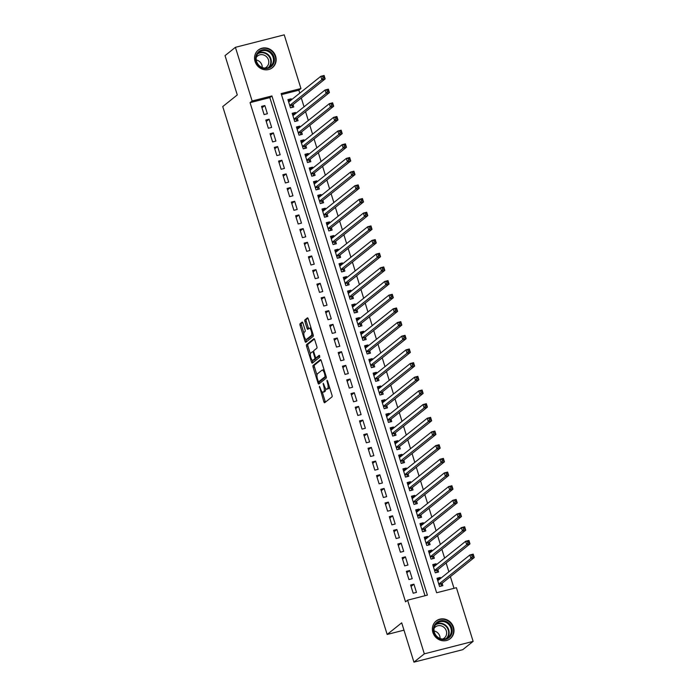 <?xml version="1.0" encoding="UTF-8"?>
<svg xmlns="http://www.w3.org/2000/svg" width="697" height="697" viewBox="0 0 697 697"><rect width="100%" height="100%" fill="white"/><g stroke="black" fill="none" stroke-linecap="round" stroke-linejoin="round"><path stroke-width="1.05" d="M319.4 386.286L323.844 401.716A1.42 0.479 -104.3 0 0 324.61 402.77A1.42 0.479 -104.3 0 0 324.671 402.735L332.007 396.872A1.42 0.479 -104.3 0 0 331.999 395.199L327.555 380.937L326.98 380.222L327.564 383.237A4.548 1.542 -104.3 0 1 327.599 388.577L326.98 389.065A4.548 1.542 -104.3 0 1 326.771 389.179A4.548 1.542 -104.3 0 1 324.34 385.816L323.19 383.254L323.774 386.269A4.548 1.542 -104.3 0 1 323.8 391.609L323.19 392.097A4.548 1.542 -104.3 0 1 322.981 392.211A4.548 1.542 -104.3 0 1 320.55 388.848L319.4 386.286M275.646 56.239A11.291 10.499 -128.6 0 1 272.405 67.679A11.291 10.499 -128.6 0 1 255.067 61.493A11.291 10.499 -128.6 0 1 258.308 50.045A11.291 10.499 -128.6 0 1 275.646 56.239M453.486 627.204A11.291 10.499 -128.6 0 1 450.245 638.652A11.291 10.499 -128.6 0 1 432.907 632.467A11.291 10.499 -128.6 0 1 436.148 621.018A11.291 10.499 -128.6 0 1 453.486 627.204M302.951 323.103A1.42 0.479 -104.3 0 0 302.193 322.058A1.42 0.479 -104.3 0 0 302.123 322.092L300.067 323.739A1.42 0.479 -104.3 0 0 300.076 325.403L305.007 341.242A1.42 0.479 -104.3 0 0 305.774 342.297A1.42 0.479 -104.3 0 0 305.835 342.262L313.171 336.398A1.42 0.479 -104.3 0 0 313.162 334.726L308.231 318.886A1.42 0.479 -104.3 0 0 307.473 317.832A1.42 0.479 -104.3 0 0 307.403 317.867L304.92 319.853A1.42 0.479 -104.3 0 0 304.929 321.526L307.037 328.304A1.42 0.479 -104.3 0 0 307.795 329.359A1.42 0.479 -104.3 0 0 307.865 329.324L309.102 328.339A3.799 1.289 -104.3 0 1 309.276 328.243A3.799 1.289 -104.3 0 1 311.385 331.328A3.799 1.289 -104.3 0 1 311.332 335.518L306.506 339.378A3.799 1.289 -104.3 0 1 306.323 339.474A3.799 1.289 -104.3 0 1 304.214 336.39A3.799 1.289 -104.3 0 1 304.267 332.199L305.077 331.554A1.42 0.479 -104.3 0 0 305.059 329.881L302.951 323.103M473.132 641.379L462.756 649.682L413.94 662.15L401.699 622.83L387.166 634.453L222.744 106.563L237.276 94.94L225.035 55.621L235.412 47.318L284.228 34.85L300.938 88.528L281.152 93.581L436.627 592.755L456.413 587.702L473.132 641.379L424.325 653.847L407.606 600.169L427.392 595.116L271.917 95.942L252.131 100.995L235.412 47.318M413.94 662.15L424.325 653.847M424.996 595.726L269.844 97.606L250.057 102.659L405.532 601.833L407.606 600.169M250.057 102.659L252.131 100.995M313.066 365.481A1.42 0.479 -104.3 0 0 313.084 367.153L318.015 382.993A1.42 0.479 -104.3 0 0 318.773 384.047A1.42 0.479 -104.3 0 0 318.843 384.012L326.179 378.14A1.42 0.479 -104.3 0 0 326.17 376.476L321.23 360.637A1.42 0.479 -104.3 0 0 320.472 359.582A1.42 0.479 -104.3 0 0 320.411 359.617L313.066 365.481L314.391 365.15A1.42 0.479 -104.3 0 0 314.399 366.814L316.987 375.108M311.515 362.118L306.575 346.278A1.42 0.479 -104.3 0 1 306.567 344.614L313.903 338.742A1.42 0.479 -104.3 0 1 313.972 338.707A1.42 0.479 -104.3 0 1 314.73 339.761L316.839 346.54A1.42 0.479 -104.3 0 1 316.856 348.204L313.877 350.582A1.42 0.479 -104.3 0 0 313.885 352.255L315.288 356.751A1.42 0.479 -104.3 0 0 316.046 357.805A1.42 0.479 -104.3 0 0 316.116 357.77L319.261 355.27L319.801 357.169L312.334 363.137A1.42 0.479 -104.3 0 1 312.273 363.172A1.42 0.479 -104.3 0 1 311.515 362.118L312.831 361.778L312.334 360.192M291.52 99.741L291.215 98.782L288.366 101.065M291.215 98.782L287.922 99.627L290.475 107.835L293.777 106.989L293.028 104.602M295.772 113.419L295.476 112.461L292.627 114.744M295.476 112.461L292.182 113.306L294.735 121.513L298.037 120.668L297.288 118.272M300.032 127.098L299.736 126.14L296.887 128.414M299.736 126.14L296.443 126.985L298.996 135.183L302.298 134.347L301.548 131.951M304.293 140.768L303.997 139.818L301.148 142.092M303.997 139.818L300.703 140.655L303.256 148.862L306.549 148.017L305.809 145.629M308.553 154.446L308.257 153.488L305.408 155.771M308.257 153.488L304.955 154.333L307.516 162.54L310.81 161.695L310.069 159.299M312.814 168.125L312.517 167.167L309.668 169.441M312.517 167.167L309.215 168.012L311.777 176.21L315.07 175.374L314.33 172.978M317.074 181.795L316.778 180.845L313.929 183.119M316.778 180.845L313.476 181.682L316.037 189.889L319.331 189.044L318.59 186.657M321.334 195.474L321.038 194.515L318.189 196.798M321.038 194.515L317.736 195.36L320.298 203.568L323.591 202.722L322.842 200.327M325.595 209.152L325.299 208.194L322.441 210.477M325.299 208.194L321.997 209.039L324.549 217.237L327.851 216.401L327.102 214.005M329.855 222.822L329.559 221.873L326.701 224.146M329.559 221.873L326.257 222.709L328.81 230.916L332.112 230.071L331.363 227.684M334.116 236.501L333.811 235.542L330.962 237.825M333.811 235.542L330.517 236.388L333.07 244.595L336.372 243.75L335.623 241.354M338.376 250.179L338.071 249.221L335.222 251.504M338.071 249.221L334.778 250.066L337.331 258.273L340.633 257.428L339.883 255.032M342.628 263.858L342.332 262.9L339.483 265.174M342.332 262.9L339.038 263.736L341.591 271.943L344.893 271.107L344.144 268.711M346.888 277.528L346.592 276.57L343.743 278.852M346.592 276.57L343.299 277.415L345.851 285.622L349.145 284.777L348.404 282.39M351.149 291.207L350.852 290.248L348.003 292.531M350.852 290.248L347.559 291.093L350.112 299.301L353.405 298.455L352.665 296.059M355.409 304.885L355.113 303.927L352.264 306.201M355.113 303.927L351.811 304.772L354.372 312.97L357.666 312.134L356.925 309.738M359.669 318.555L359.373 317.597L356.524 319.879M359.373 317.597L356.071 318.442L358.633 326.649L361.926 325.804L361.185 323.417M363.93 332.234L363.634 331.275L360.785 333.558M363.634 331.275L360.332 332.12L362.893 340.328L366.186 339.483L365.446 337.087M368.19 345.912L367.894 344.954L365.036 347.228M367.894 344.954L364.592 345.799L367.145 353.998L370.447 353.161L369.698 350.765M372.451 359.582L372.154 358.633L369.297 360.907M372.154 358.633L368.852 359.469L371.405 367.676L374.707 366.831L373.958 364.444M376.711 373.261L376.406 372.303L373.557 374.585M376.406 372.303L373.113 373.148L375.666 381.355L378.968 380.51L378.218 378.114M380.971 386.94L380.667 385.981L377.818 388.264M380.667 385.981L377.373 386.826L379.926 395.025L383.228 394.188L382.479 391.792M385.223 400.609L384.927 399.66L382.078 401.934M384.927 399.66L381.634 400.496L384.186 408.703L387.488 407.858L386.739 405.471M389.484 414.288L389.187 413.33L386.338 415.612M389.187 413.33L385.894 414.175L388.447 422.382L391.749 421.537L391 419.141M393.744 427.967L393.448 427.008L390.599 429.291M393.448 427.008L390.154 427.853L392.707 436.061L396.001 435.216L395.26 432.82M398.004 441.645L397.708 440.687L394.859 442.961M397.708 440.687L394.406 441.523L396.968 449.731L400.261 448.894L399.52 446.498M402.265 455.315L401.969 454.357L399.12 456.64M401.969 454.357L398.667 455.202L401.228 463.409L404.521 462.564L403.781 460.177M406.525 468.994L406.229 468.036L403.38 470.318M406.229 468.036L402.927 468.881L405.488 477.088L408.782 476.243L408.041 473.847M410.786 482.672L410.489 481.714L407.64 483.988M410.489 481.714L407.187 482.559L409.749 490.758L413.042 489.921L412.293 487.525M415.046 496.342L414.75 495.384L411.892 497.667M414.75 495.384L411.448 496.229L414.001 504.436L417.303 503.591L416.553 501.204M419.306 510.021L419.01 509.063L416.153 511.345M419.01 509.063L415.708 509.908L418.261 518.115L421.563 517.27L420.814 514.874M423.567 523.7L423.262 522.741L420.413 525.015M423.262 522.741L419.969 523.586L422.521 531.785L425.823 530.948L425.074 528.553M427.827 537.37L427.522 536.42L424.673 538.694M427.522 536.42L424.229 537.256L426.782 545.463L430.084 544.618L429.335 542.231M432.079 551.048L431.783 550.09L428.934 552.372M431.783 550.09L428.489 550.935L431.042 559.142L434.344 558.297L433.595 555.901M436.339 564.727L436.043 563.768L433.194 566.051M436.043 563.768L432.75 564.614L435.303 572.812L438.596 571.976L437.855 569.58M410.62 585.027L413.182 593.234L416.475 592.389L413.922 584.182L410.62 585.027M406.36 571.348L408.921 579.556L412.215 578.719L409.662 570.512L406.36 571.348M402.099 557.678L404.661 565.886L407.954 565.04L405.401 556.833L402.099 557.678M397.848 544L400.4 552.207L403.694 551.362L401.141 543.155L397.848 544M393.587 530.321L396.14 538.528L399.433 537.683L396.881 529.485L393.587 530.321M389.327 516.651L391.88 524.85L395.182 524.013L392.62 515.806L389.327 516.651M385.066 502.973L387.619 511.18L390.921 510.335L388.36 502.128L385.066 502.973M380.806 489.294L383.359 497.501L386.661 496.656L384.099 488.458L380.806 489.294M376.546 475.624L379.098 483.823L382.4 482.986L379.848 474.779L376.546 475.624M372.285 461.945L374.838 470.153L378.14 469.308L375.587 461.1L372.285 461.945M368.025 448.267L370.586 456.474L373.88 455.629L371.327 447.422L368.025 448.267M363.764 434.588L366.326 442.795L369.619 441.959L367.066 433.752L363.764 434.588M359.504 420.918L362.065 429.125L365.359 428.28L362.806 420.073L359.504 420.918M355.243 407.24L357.805 415.447L361.098 414.602L358.546 406.395L355.243 407.24M350.992 393.561L353.545 401.768L356.838 400.932L354.285 392.725L350.992 393.561M346.731 379.891L349.284 388.098L352.586 387.253L350.025 379.046L346.731 379.891M342.471 366.213L345.024 374.42L348.326 373.575L345.764 365.367L342.471 366.213M338.211 352.534L340.763 360.741L344.065 359.896L341.504 351.697L338.211 352.534M333.95 338.864L336.503 347.062L339.805 346.226L337.243 338.019L333.95 338.864M329.69 325.185L332.242 333.393L335.545 332.547L332.992 324.34L329.69 325.185M325.429 311.507L327.982 319.714L331.284 318.869L328.731 310.67L325.429 311.507M321.169 297.837L323.73 306.035L327.024 305.199L324.471 296.992L321.169 297.837M316.908 284.158L319.47 292.365L322.763 291.52L320.211 283.313L316.908 284.158M312.648 270.48L315.21 278.687L318.503 277.842L315.95 269.634L312.648 270.48M308.396 256.81L310.949 265.008L314.242 264.172L311.69 255.965L308.396 256.81M304.136 243.131L306.689 251.338L309.982 250.493L307.429 242.286L304.136 243.131M299.876 229.452L302.428 237.66L305.73 236.814L303.169 228.607L299.876 229.452M295.615 215.774L298.168 223.981L301.47 223.145L298.908 214.937L295.615 215.774M291.355 202.104L293.907 210.311L297.21 209.466L294.648 201.259L291.355 202.104M287.094 188.425L289.647 196.632L292.949 195.787L290.396 187.58L287.094 188.425M282.834 174.747L285.387 182.954L288.689 182.109L286.136 173.91L282.834 174.747M278.573 161.077L281.135 169.275L284.428 168.439L281.876 160.232L278.573 161.077M274.313 147.398L276.875 155.605L280.168 154.76L277.615 146.553L274.313 147.398M270.053 133.719L272.614 141.927L275.907 141.082L273.355 132.883L270.053 133.719M265.792 120.05L268.354 128.248L271.647 127.412L269.094 119.204L265.792 120.05M267.387 113.733L264.834 105.526L261.541 106.371L264.093 114.578L267.387 113.733M454.017 588.312L450.384 576.646M448.868 571.793L446.124 562.967M444.608 558.114L441.863 549.297M440.347 544.435L437.603 535.618M436.087 530.765L433.342 521.94M431.826 517.087L429.082 508.27M427.575 503.408L424.822 494.591M423.314 489.738L420.561 480.913M419.054 476.06L416.301 467.243M414.793 462.381L412.049 453.564M410.533 448.711L407.789 439.885M406.273 435.033L403.528 426.215M402.012 421.354L399.268 412.537M397.752 407.684L395.007 398.858M393.491 394.005L390.747 385.18M389.231 380.327L386.486 371.51M384.979 366.648L382.226 357.831M380.719 352.978L377.966 344.152M376.458 339.3L373.705 330.483M372.198 325.621L369.445 316.804M367.938 311.951L365.193 303.125M363.677 298.272L360.933 289.455M359.417 284.594L356.672 275.777M355.156 270.924L352.412 262.098M350.896 257.245L348.151 248.428M346.636 243.567L343.891 234.75M342.375 229.897L339.631 221.071M338.123 216.218L335.37 207.392M333.863 202.539L331.11 193.722M329.603 188.861L326.849 180.044M325.342 175.191L322.598 166.365M321.082 161.512L318.337 152.695M316.821 147.834L314.077 139.017M312.561 134.164L309.817 125.338M308.301 120.485L305.556 111.668M304.04 106.807L301.296 97.989M299.78 93.137L298.865 90.192L281.483 94.626M440.6 578.397L440.304 577.447L437.01 578.283L439.563 586.491L442.856 585.646L442.116 583.258M387.166 634.453L403.981 630.158M298.865 90.192L300.938 88.528M269.844 97.606L271.917 95.942M440.304 577.447L437.455 579.721M413.922 584.182L411.073 586.465M409.662 570.512L406.813 572.786M405.401 556.833L402.552 559.116M401.141 543.155L398.292 545.437M396.881 529.485L394.032 531.759M392.62 515.806L389.771 518.089M388.36 502.128L385.511 504.41M384.099 488.458L381.25 490.732M379.848 474.779L376.99 477.053M375.587 461.1L372.729 463.383M371.327 447.422L368.478 449.704M367.066 433.752L364.217 436.026M362.806 420.073L359.957 422.356M358.546 406.395L355.697 408.677M354.285 392.725L351.436 394.999M350.025 379.046L347.176 381.329M345.764 365.367L342.915 367.65M341.504 351.697L338.655 353.971M337.243 338.019L334.394 340.302M332.992 324.34L330.134 326.623M328.731 310.67L325.874 312.944M324.471 296.992L321.622 299.266M320.211 283.313L317.362 285.596M315.95 269.634L313.101 271.917M311.69 255.965L308.841 258.238M307.429 242.286L304.58 244.569M303.169 228.607L300.32 230.89M298.908 214.937L296.059 217.211M294.648 201.259L291.799 203.541M290.396 187.58L287.539 189.863M286.136 173.91L283.278 176.184M281.876 160.232L279.027 162.514M277.615 146.553L274.766 148.836M273.355 132.883L270.506 135.157M269.094 119.204L266.245 121.478M264.834 105.526L261.985 107.808M322.981 392.211L324.297 391.871A4.548 1.542 -104.3 0 0 324.514 391.758L323.19 392.097M325.612 388.473A4.548 1.542 -104.3 0 1 325.124 391.27L324.514 391.758M326.771 389.179L328.087 388.839A4.548 1.542 -104.3 0 0 328.304 388.734L326.98 389.065M329.42 386.905A4.548 1.542 -104.3 0 1 328.914 388.238L328.304 388.734M322.223 391.941L325.168 401.385A1.42 0.479 -104.3 0 0 325.482 402.091M320.925 359.922L314.391 365.15M319.034 381.695L319.331 382.653A1.42 0.479 -104.3 0 0 319.644 383.367M318.128 381.059L318.703 381.773L325.142 376.624L324.532 373.505A4.548 1.542 -104.3 0 0 322.101 370.151A4.548 1.542 -104.3 0 0 321.883 370.255L317.483 373.775A4.548 1.542 -104.3 0 0 317.518 379.116L318.128 381.059M319.923 381.459L318.703 381.773M326.179 376.511L320.019 381.433M324.175 370.081A4.548 1.542 -104.3 0 0 323.417 369.811L322.101 370.151M310.4 353.963L307.9 345.939L306.575 346.278M314.417 339.047L307.891 344.274A1.42 0.479 -104.3 0 0 307.9 345.939M317.292 357.465A1.42 0.479 -104.3 0 0 317.37 357.465A1.42 0.479 -104.3 0 0 317.431 357.43L319.653 355.653M310.792 353.057A3.799 1.289 -104.3 0 0 310.74 357.247A3.799 1.289 -104.3 0 0 312.848 360.332A3.799 1.289 -104.3 0 0 313.023 360.236L314.73 358.877A1.42 0.479 -104.3 0 0 314.722 357.204L313.319 352.708A1.42 0.479 -104.3 0 0 312.561 351.663A1.42 0.479 -104.3 0 0 312.491 351.697L310.792 353.057M313.972 360A3.799 1.289 -104.3 0 0 314.164 359.992A3.799 1.289 -104.3 0 0 314.347 359.896L313.023 360.236M316.211 357.761A1.42 0.479 -104.3 0 1 316.046 358.537L314.347 359.896M312.831 361.778A1.42 0.479 -104.3 0 0 313.145 362.492M307.447 339.143A3.799 1.289 -104.3 0 0 307.647 339.134A3.799 1.289 -104.3 0 0 307.821 339.038L306.506 339.378M313.04 334.325A3.799 1.289 -104.3 0 1 312.657 335.179L307.821 339.038M311.071 328.017A3.799 1.289 -104.3 0 0 310.592 327.904L309.276 328.243M307.917 318.18L306.236 319.522A1.42 0.479 -104.3 0 0 306.244 321.186L308.362 327.965A1.42 0.479 -104.3 0 0 308.675 328.679M305.852 339.361L306.332 340.911A1.42 0.479 -104.3 0 0 306.645 341.617M302.637 322.397L301.383 323.399A1.42 0.479 -104.3 0 0 301.4 325.063L303.883 333.053M437.489 579.826L439.101 579.599M471.747 555.326L472.165 556.685L473.49 556.354L473.063 554.986L469.891 554.978L473.193 554.141L474.256 557.556L470.963 558.402L469.891 554.978L437.751 580.679M441.001 586.125L441.654 583.746A1.446 0.488 75.7 0 1 441.785 583.52L474.256 557.556L473.49 556.354M438.814 584.095L470.963 558.402L472.165 556.685M473.193 554.141L473.063 554.986M451.769 627.823A9.767 9.087 -128.6 0 1 445.74 639.332A9.767 9.087 -128.6 0 1 433.961 632.379A9.767 9.087 -128.6 0 1 439.99 620.87A9.767 9.087 -128.6 0 1 451.769 627.823M434.405 632.371A9.044 8.408 51.4 0 0 448.302 637.328A9.044 8.408 51.4 0 0 450.898 628.163A9.044 8.408 51.4 0 0 437.002 623.205A9.044 8.408 51.4 0 0 434.405 632.371M434.083 630.959A7.118 6.621 -128.6 0 1 439.763 636.108A7.118 6.621 -128.6 0 1 440.095 638.469M434.083 628.38A7.118 6.621 -128.6 0 1 435.372 626.969A7.118 6.621 -128.6 0 1 446.307 630.872A7.118 6.621 -128.6 0 1 444.268 638.095A7.118 6.621 -128.6 0 1 442.604 639.044M448.668 639.68A11.213 10.429 51.4 0 0 449.861 638.861A11.213 10.429 51.4 0 0 453.085 627.492A11.213 10.429 51.4 0 0 435.86 621.341A11.213 10.429 51.4 0 0 434.797 622.325M271.969 65.988A9.767 9.087 -128.6 0 1 258.753 65.718A9.767 9.087 -128.6 0 1 258.082 52.275A9.767 9.087 -128.6 0 1 271.299 52.545A9.767 9.087 -128.6 0 1 271.969 65.988M258.387 52.946A9.044 8.408 51.4 0 0 258.613 64.987A9.044 8.408 51.4 0 0 270.462 66.363A9.044 8.408 51.4 0 0 271.246 65.649A9.044 8.408 51.4 0 0 271.02 53.608A9.044 8.408 51.4 0 0 259.171 52.231A9.044 8.408 51.4 0 0 258.387 52.946M256.243 57.407A7.118 6.621 -128.6 0 1 256.923 56.562A7.118 6.621 -128.6 0 1 257.533 56.004A7.118 6.621 -128.6 0 1 266.864 57.084A7.118 6.621 -128.6 0 1 267.038 66.564A7.118 6.621 -128.6 0 1 266.428 67.13A7.118 6.621 -128.6 0 1 264.773 68.071M270.837 68.707A11.213 10.429 51.4 0 0 272.03 67.888A11.213 10.429 51.4 0 0 272.997 66.999A11.213 10.429 51.4 0 0 272.71 52.075A11.213 10.429 51.4 0 0 258.021 50.367A11.213 10.429 51.4 0 0 257.054 51.256A11.213 10.429 51.4 0 0 256.958 51.351M256.252 59.986A7.118 6.621 -128.6 0 1 262.255 67.504M433.229 566.156L434.85 565.92M467.487 541.647L467.914 543.015L469.229 542.675L468.802 541.308L465.631 541.308L468.933 540.463L469.996 543.878L466.702 544.723L465.631 541.308L433.49 567.001M436.74 572.446L437.402 570.068A1.446 0.488 75.7 0 1 437.524 569.85L469.996 543.878L469.229 542.675M434.553 570.425L466.702 544.723L467.914 543.015M468.933 540.463L468.802 541.308M428.969 552.477L430.589 552.242M463.226 527.969L463.653 529.337L464.969 528.997L464.542 527.629L461.379 527.629L464.672 526.784L465.735 530.208L462.442 531.044L461.379 527.629L429.23 553.331M432.48 558.776L433.142 556.389A1.446 0.488 75.7 0 1 433.264 556.171L465.735 530.208L464.969 528.997M430.293 556.746L462.442 531.044L463.653 529.337M464.672 526.784L464.542 527.629M424.708 538.798L426.329 538.572M458.966 514.29L459.393 515.658L460.708 515.327L460.281 513.959L457.119 513.95L460.412 513.114L461.475 516.529L458.182 517.374L457.119 513.95L424.97 539.652M428.219 545.098L428.882 542.719A1.446 0.488 75.7 0 1 429.003 542.493L461.475 516.529L460.708 515.327M426.041 543.068L458.182 517.374L459.393 515.658M460.412 513.114L460.281 513.959M420.448 525.129L422.068 524.893M454.705 500.62L455.132 501.988L456.448 501.648L456.021 500.28L452.858 500.28L456.152 499.435L457.223 502.851L453.921 503.696L452.858 500.28L420.709 525.974M423.959 531.419L424.621 529.04A1.446 0.488 75.7 0 1 424.743 528.814L457.223 502.851L456.448 501.648M421.781 529.398L453.921 503.696L455.132 501.988M456.152 499.435L456.021 500.28M416.187 511.45L417.808 511.215M450.445 486.942L450.872 488.309L452.187 487.97L451.761 486.602L448.598 486.602L451.891 485.757L452.963 489.181L449.661 490.017L448.598 486.602L416.457 512.304M419.699 517.749L420.361 515.362A1.446 0.488 75.7 0 1 420.483 515.144L452.963 489.181L452.187 487.97M417.52 515.719L449.661 490.017L450.872 488.309M451.891 485.757L451.761 486.602M411.927 497.771L413.548 497.545M446.185 473.263L446.611 474.631L447.927 474.3L447.509 472.932L444.337 472.923L447.631 472.078L448.702 475.502L445.4 476.347L444.337 472.923L412.197 498.625M415.447 504.07L416.1 501.692A1.446 0.488 75.7 0 1 416.222 501.465L448.702 475.502L447.927 474.3M413.26 502.04L445.4 476.347L446.611 474.631M447.631 472.078L447.509 472.932M407.667 484.093L409.287 483.866M441.924 459.593L442.351 460.961L443.675 460.621L443.248 459.253L440.077 459.245L443.379 458.408L444.442 461.823L441.14 462.669L440.077 459.245L407.937 484.946M411.186 490.392L411.84 488.013A1.446 0.488 75.7 0 1 411.962 487.787L444.442 461.823L443.675 460.621M409 488.37L441.14 462.669L442.351 460.961M443.379 458.408L443.248 459.253M403.406 470.423L405.027 470.187M437.664 445.914L438.091 447.282L439.415 446.943L438.988 445.575L435.817 445.575L439.119 444.73L440.182 448.154L436.88 448.99L435.817 445.575L403.676 471.277M406.926 476.713L407.579 474.335A1.446 0.488 75.7 0 1 407.701 474.117L440.182 448.154L439.415 446.943M404.739 474.692L436.88 448.99L438.091 447.282M439.119 444.73L438.988 445.575M399.146 456.744L400.766 456.518M433.403 432.236L433.83 433.604L435.155 433.273L434.728 431.905L431.556 431.896L434.858 431.051L435.921 434.475L432.619 435.32L431.556 431.896L399.416 457.598M402.666 463.043L403.319 460.665A1.446 0.488 75.7 0 1 403.45 460.438L435.921 434.475L435.155 433.273M400.479 461.013L432.619 435.32L433.83 433.604M434.858 431.051L434.728 431.905M394.894 443.065L396.506 442.839M429.152 418.566L429.57 419.934L430.894 419.594L430.467 418.226L427.296 418.217L430.598 417.381L431.661 420.796L428.367 421.641L427.296 418.217L395.155 443.919M398.405 449.365L399.059 446.986A1.446 0.488 75.7 0 1 399.189 446.76L431.661 420.796L430.894 419.594M396.218 447.343L428.367 421.641L429.57 419.934M430.598 417.381L430.467 418.226M390.634 429.396L392.254 429.16M424.891 404.887L425.318 406.255L426.634 405.915L426.207 404.548L423.035 404.548L426.337 403.702L427.4 407.118L424.107 407.963L423.035 404.548L390.895 430.241M394.145 435.686L394.798 433.307A1.446 0.488 75.7 0 1 394.929 433.09L427.4 407.118L426.634 405.915M391.958 433.665L424.107 407.963L425.318 406.255M426.337 403.702L426.207 404.548M386.373 415.717L387.994 415.49M420.631 391.209L421.058 392.577L422.373 392.237L421.946 390.878L418.784 390.869L422.077 390.024L423.14 393.448L419.847 394.284L418.784 390.869L386.635 416.571M389.884 422.016L390.547 419.638A1.446 0.488 75.7 0 1 390.668 419.411L423.14 393.448L422.373 392.237M387.698 419.986L419.847 394.284L421.058 392.577M422.077 390.024L421.946 390.878M382.113 402.038L383.733 401.812M416.37 377.539L416.797 378.898L418.113 378.567L417.686 377.199L414.523 377.19L417.817 376.354L418.88 379.769L415.586 380.614L414.523 377.19L382.374 402.892M385.624 408.337L386.286 405.959A1.446 0.488 75.7 0 1 386.408 405.732L418.88 379.769L418.113 378.567M383.446 406.307L415.586 380.614L416.797 378.898M417.817 376.354L417.686 377.199M377.852 388.368L379.473 388.133M412.11 363.86L412.537 365.228L413.852 364.888L413.426 363.52L410.263 363.52L413.556 362.675L414.619 366.091L411.326 366.936L410.263 363.52L378.114 389.214M381.364 394.659L382.026 392.28A1.446 0.488 75.7 0 1 382.148 392.062L414.619 366.091L413.852 364.888M379.185 392.638L411.326 366.936L412.537 365.228M413.556 362.675L413.426 363.52M373.592 374.69L375.213 374.455M407.85 350.182L408.276 351.549L409.592 351.21L409.165 349.842L406.002 349.842L409.296 348.997L410.367 352.421L407.065 353.257L406.002 349.842L373.853 375.544M377.103 380.989L377.765 378.602A1.446 0.488 75.7 0 1 377.887 378.384L410.367 352.421L409.592 351.21M374.925 378.959L407.065 353.257L408.276 351.549M409.296 348.997L409.165 349.842M369.332 361.011L370.952 360.785M403.589 336.503L404.016 337.871L405.332 337.54L404.913 336.172L401.742 336.163L405.035 335.327L406.107 338.742L402.805 339.587L401.742 336.163L369.602 361.865M372.843 367.31L373.505 364.932A1.446 0.488 75.7 0 1 373.627 364.705L406.107 338.742L405.332 337.54M370.665 365.28L402.805 339.587L404.016 337.871M405.035 335.327L404.913 336.172M365.071 347.341L366.692 347.106M399.329 322.833L399.756 324.201L401.071 323.861L400.653 322.493L397.482 322.493L400.784 321.648L401.847 325.063L398.545 325.908L397.482 322.493L365.341 348.186M368.591 353.632L369.244 351.253A1.446 0.488 75.7 0 1 369.366 351.027L401.847 325.063L401.071 323.861M366.404 351.61L398.545 325.908L399.756 324.201M400.784 321.648L400.653 322.493M360.811 333.663L362.431 333.427M395.068 309.154L395.495 310.522L396.82 310.182L396.393 308.815L393.221 308.815L396.523 307.969L397.586 311.393L394.284 312.23L393.221 308.815L361.081 334.516M364.331 339.962L364.984 337.575A1.446 0.488 75.7 0 1 365.106 337.357L397.586 311.393L396.82 310.182M362.144 337.932L394.284 312.23L395.495 310.522M396.523 307.969L396.393 308.815M356.55 319.984L358.171 319.757M390.808 295.476L391.235 296.844L392.559 296.513L392.132 295.145L388.961 295.136L392.263 294.291L393.326 297.715L390.024 298.56L388.961 295.136L356.82 320.838M360.07 326.283L360.724 323.905A1.446 0.488 75.7 0 1 360.854 323.678L393.326 297.715L392.559 296.513M357.883 324.253L390.024 298.56L391.235 296.844M392.263 294.291L392.132 295.145M352.299 306.305L353.91 306.079M386.547 281.806L386.974 283.174L388.299 282.834L387.872 281.466L384.7 281.466L388.002 280.621L389.065 284.036L385.772 284.881L384.7 281.466L352.56 307.159M355.81 312.604L356.463 310.226A1.446 0.488 75.7 0 1 356.594 309.999L389.065 284.036L388.299 282.834M353.623 310.583L385.772 284.881L386.974 283.174M388.002 280.621L387.872 281.466M348.038 292.635L349.65 292.4M382.296 268.127L382.714 269.495L384.038 269.155L383.611 267.787L380.44 267.787L383.742 266.942L384.805 270.366L381.512 271.203L380.44 267.787L348.3 293.489M351.549 298.926L352.203 296.547A1.446 0.488 75.7 0 1 352.333 296.33L384.805 270.366L384.038 269.155M349.363 296.905L381.512 271.203L382.714 269.495M383.742 266.942L383.611 267.787M343.778 278.957L345.398 278.73M378.035 254.449L378.462 255.816L379.778 255.485L379.351 254.117L376.18 254.109L379.482 253.264L380.545 256.688L377.251 257.533L376.18 254.109L344.039 279.811M347.289 285.256L347.951 282.877A1.446 0.488 75.7 0 1 348.073 282.651L380.545 256.688L379.778 255.485M345.102 283.226L377.251 257.533L378.462 255.816M379.482 253.264L379.351 254.117M339.517 265.278L341.138 265.052M373.775 240.779L374.202 242.147L375.517 241.807L375.091 240.439L371.928 240.43L375.221 239.594L376.284 243.009L372.991 243.854L371.928 240.43L339.779 266.132M343.029 271.577L343.691 269.199A1.446 0.488 75.7 0 1 343.813 268.972L376.284 243.009L375.517 241.807M340.842 269.556L372.991 243.854L374.202 242.147M375.221 239.594L375.091 240.439M335.257 251.608L336.878 251.373M369.515 227.1L369.941 228.468L371.257 228.128L370.83 226.76L367.667 226.76L370.961 225.915L372.024 229.33L368.73 230.176L367.667 226.76L335.518 252.453M338.768 257.899L339.43 255.52A1.446 0.488 75.7 0 1 339.552 255.302L372.024 229.33L371.257 228.128M336.59 255.877L368.73 230.176L369.941 228.468M370.961 225.915L370.83 226.76M330.997 237.93L332.617 237.703M365.254 213.421L365.681 214.789L366.997 214.449L366.57 213.09L363.407 213.082L366.7 212.236L367.772 215.661L364.47 216.497L363.407 213.082L331.258 238.783M334.508 244.229L335.17 241.85A1.446 0.488 75.7 0 1 335.292 241.624L367.772 215.661L366.997 214.449M332.33 242.199L364.47 216.497L365.681 214.789M366.7 212.236L366.57 213.09M326.736 224.251L328.357 224.025M360.994 199.751L361.421 201.111L362.736 200.78L362.309 199.412L359.147 199.403L362.44 198.567L363.512 201.982L360.21 202.827L359.147 199.403L327.006 225.105M330.247 230.55L330.909 228.172A1.446 0.488 75.7 0 1 331.031 227.945L363.512 201.982L362.736 200.78M328.069 228.52L360.21 202.827L361.421 201.111M362.44 198.567L362.309 199.412M322.476 210.581L324.096 210.346M356.733 186.073L357.16 187.441L358.476 187.101L358.058 185.733L354.886 185.733L358.18 184.888L359.251 188.303L355.949 189.148L354.886 185.733L322.746 211.426M325.996 216.872L326.649 214.493A1.446 0.488 75.7 0 1 326.771 214.275L359.251 188.303L358.476 187.101M323.809 214.85L355.949 189.148L357.16 187.441M358.18 184.888L358.058 185.733M318.215 196.903L319.836 196.667M352.473 172.394L352.9 173.762L354.224 173.422L353.797 172.054L350.626 172.054L353.928 171.209L354.991 174.633L351.689 175.47L350.626 172.054L318.485 197.756M321.735 203.202L322.389 200.814A1.446 0.488 75.7 0 1 322.511 200.597L354.991 174.633L354.224 173.422M319.548 201.172L351.689 175.47L352.9 173.762M353.928 171.209L353.797 172.054M313.955 183.224L315.575 182.997M348.212 158.716L348.639 160.083L349.964 159.752L349.537 158.385L346.365 158.376L349.667 157.539L350.73 160.955L347.428 161.8L346.365 158.376L314.225 184.078M317.475 189.523L318.128 187.144A1.446 0.488 75.7 0 1 318.25 186.918L350.73 160.955L349.964 159.752M315.288 187.493L347.428 161.8L348.639 160.083M349.667 157.539L349.537 158.385M309.695 169.554L311.315 169.319M343.952 145.046L344.379 146.414L345.703 146.074L345.276 144.706L342.105 144.706L345.407 143.861L346.47 147.276L343.168 148.121L342.105 144.706L309.965 170.399M313.214 175.844L313.868 173.466A1.446 0.488 75.7 0 1 313.998 173.239L346.47 147.276L345.703 146.074M311.028 173.823L343.168 148.121L344.379 146.414M345.407 143.861L345.276 144.706M305.443 155.875L307.055 155.64M339.7 131.367L340.119 132.735L341.443 132.395L341.016 131.027L337.845 131.027L341.147 130.182L342.21 133.606L338.916 134.443L337.845 131.027L305.704 156.729M308.954 162.174L309.607 159.787A1.446 0.488 75.7 0 1 309.738 159.569L342.21 133.606L341.443 132.395M306.767 160.144L338.916 134.443L340.119 132.735M341.147 130.182L341.016 131.027M301.182 142.197L302.803 141.97M335.44 117.688L335.867 119.056L337.182 118.725L336.756 117.357L333.584 117.349L336.886 116.504L337.949 119.928L334.656 120.773L333.584 117.349L301.444 143.051M304.694 148.496L305.347 146.117A1.446 0.488 75.7 0 1 305.478 145.891L337.949 119.928L337.182 118.725M302.507 146.466L334.656 120.773L335.867 119.056M336.886 116.504L336.756 117.357M296.922 128.518L298.543 128.292M331.18 104.019L331.606 105.386L332.922 105.047L332.495 103.679L329.332 103.679L332.626 102.834L333.689 106.249L330.395 107.094L329.332 103.679L297.183 129.372M300.433 134.817L301.095 132.439A1.446 0.488 75.7 0 1 301.217 132.212L333.689 106.249L332.922 105.047M298.246 132.796L330.395 107.094L331.606 105.386M332.626 102.834L332.495 103.679M292.662 114.848L294.282 114.613M326.919 90.34L327.346 91.708L328.662 91.368L328.235 90L325.072 90L328.365 89.155L329.428 92.579L326.135 93.415L325.072 90L292.923 115.702M296.173 121.139L296.835 118.76A1.446 0.488 75.7 0 1 296.957 118.542L329.428 92.579L328.662 91.368M293.995 119.117L326.135 93.415L327.346 91.708M328.365 89.155L328.235 90M288.401 101.17L290.022 100.943M322.659 76.661L323.086 78.029L324.401 77.698L323.974 76.33L320.812 76.321L324.105 75.476L325.168 78.9L321.875 79.746L320.812 76.321L288.663 102.023M291.912 107.469L292.574 105.09A1.446 0.488 75.7 0 1 292.696 104.864L325.168 78.9L324.401 77.698M289.734 105.439L321.875 79.746L323.086 78.029M324.105 75.476L323.974 76.33M320.062 387.288L319.4 387.454M327.642 381.224L326.989 381.39M323.852 384.256L323.199 384.422M325.124 391.27L323.8 391.609M324.436 386.103L323.774 386.269M328.914 388.238L327.599 388.577M328.217 383.071L327.564 383.237M325.168 401.385L323.844 401.716M319.331 382.653L318.015 382.993M314.399 366.814L313.084 367.153M326.135 376.371L325.142 376.624M325.795 375.282L325.133 375.456M325.194 373.339L324.532 373.505M307.891 344.274L306.567 344.614M317.431 357.43L316.116 357.77M316.046 358.537L314.73 358.877M315.392 357.038L314.722 357.204M313.981 352.543L313.319 352.708M312.657 335.179L311.332 335.518M308.362 327.965L307.037 328.304M306.244 321.186L304.929 321.526M306.236 319.522L304.92 319.853M306.332 340.911L305.007 341.242M301.4 325.063L300.076 325.403M301.383 323.399L300.067 323.739M441.654 583.746L438.927 584.443M441.785 583.52L438.866 584.269M436 624.163A9.044 8.408 -128.6 0 1 448.737 629.888A9.044 8.408 -128.6 0 1 447.143 638.103M446.324 638.487A8.747 8.137 51.4 0 0 448.258 630.123A8.747 8.137 51.4 0 0 435.442 624.878M268.484 67.513A8.747 8.137 51.4 0 0 268.667 67.33A8.747 8.137 51.4 0 0 268.711 56.004A8.747 8.137 51.4 0 0 257.602 53.913M258.16 53.19A9.044 8.408 -128.6 0 1 269.225 55.769A9.044 8.408 -128.6 0 1 269.303 67.13M437.402 570.068L434.667 570.765M437.524 569.85L434.606 570.59M433.142 556.389L430.406 557.095M433.264 556.171L430.345 556.912M428.882 542.719L426.146 543.416M429.003 542.493L426.094 543.242M424.621 529.04L421.885 529.737M424.743 528.814L421.833 529.563M420.361 515.362L417.625 516.068M420.483 515.144L417.573 515.885M416.1 501.692L413.365 502.389M416.222 501.465L413.312 502.215M411.84 488.013L409.104 488.71M411.962 487.787L409.052 488.536M407.579 474.335L404.844 475.032M407.701 474.117L404.791 474.857M403.319 460.665L400.583 461.362M403.45 460.438L400.531 461.179M399.059 446.986L396.332 447.683M399.189 446.76L396.271 447.509M394.798 433.307L392.071 434.004M394.929 433.09L392.01 433.83M390.547 419.638L387.811 420.335M390.668 419.411L387.75 420.152M386.286 405.959L383.55 406.656M386.408 405.732L383.498 406.482M382.026 392.28L379.29 392.977M382.148 392.062L379.238 392.803M377.765 378.602L375.03 379.307M377.887 378.384L374.977 379.124M373.505 364.932L370.769 365.629M373.627 364.705L370.717 365.455M369.244 351.253L366.509 351.95M369.366 351.027L366.456 351.776M364.984 337.575L362.248 338.28M365.106 337.357L362.196 338.097M360.724 323.905L357.988 324.602M360.854 323.678L357.936 324.427M356.463 310.226L353.736 310.923M356.594 309.999L353.675 310.749M352.203 296.547L349.476 297.244M352.333 296.33L349.415 297.07M347.951 282.877L345.215 283.574M348.073 282.651L345.154 283.391M343.691 269.199L340.955 269.896M343.813 268.972L340.894 269.722M339.43 255.52L336.695 256.217M339.552 255.302L336.642 256.043M335.17 241.85L332.434 242.547M335.292 241.624L332.382 242.364M330.909 228.172L328.174 228.869M331.031 227.945L328.121 228.694M326.649 214.493L323.913 215.19M326.771 214.275L323.861 215.016M322.389 200.814L319.653 201.52M322.511 200.597L319.601 201.337M318.128 187.144L315.392 187.841M318.25 186.918L315.34 187.667M313.868 173.466L311.132 174.163M313.998 173.239L311.08 173.989M309.607 159.787L306.88 160.493M309.738 159.569L306.819 160.31M305.347 146.117L302.62 146.814M305.478 145.891L302.559 146.64M301.095 132.439L298.36 133.136M301.217 132.212L298.299 132.961M296.835 118.76L294.099 119.457M296.957 118.542L294.047 119.283M292.574 105.09L289.839 105.787M292.696 104.864L289.786 105.604M319.975 381.459L318.66 381.799M317.37 357.465L316.046 357.805M314.164 359.992L312.848 360.332M307.647 339.134L306.323 339.474M435.86 621.341L435.259 621.82M449.861 638.861L449.269 639.332M258.021 50.367L257.428 50.846M272.03 67.888L271.429 68.367"/></g></svg>
